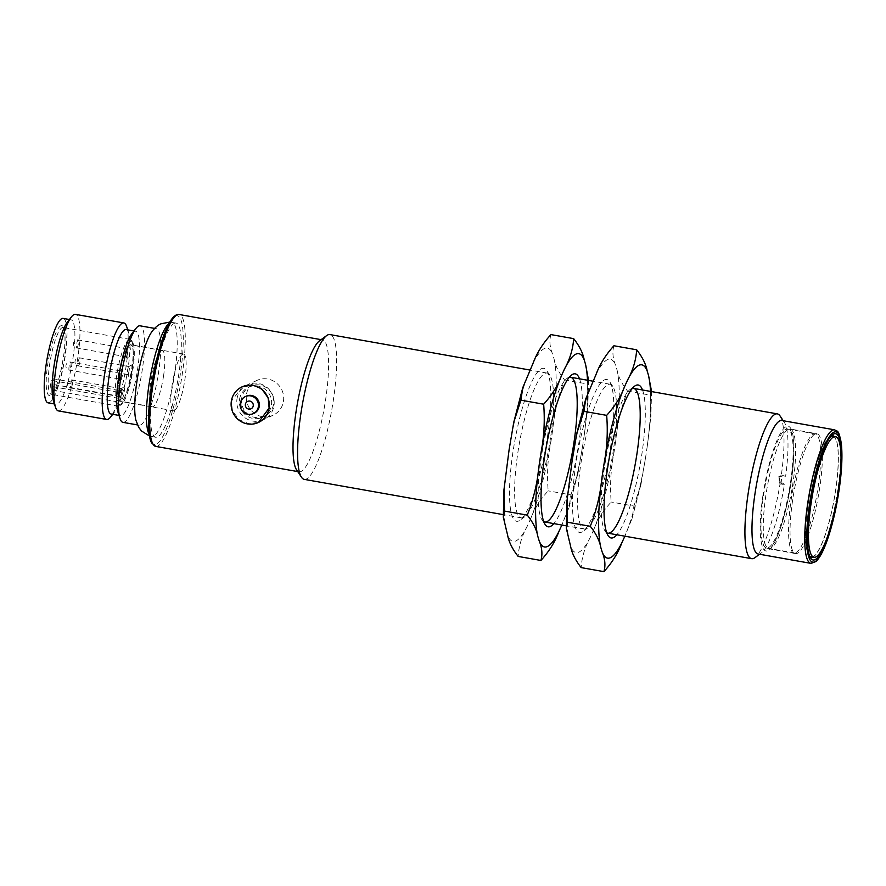 <?xml version="1.0" encoding="UTF-8"?>
<svg xmlns="http://www.w3.org/2000/svg" width="886" height="886" viewBox="0 0 886 886"><rect width="100%" height="100%" fill="white"/><g stroke="black" fill="none" stroke-linecap="round" stroke-linejoin="round"><path stroke-width="0.66" stroke-dasharray="4.43 3.32" d="M587.507 380.238A98.18 19.946 -79.9 0 1 584.251 434.982L587.861 405.411L587.296 383.97L588.503 377.89M550.926 334.598C549.154 340.645 549.752 347.234 552.709 354.356L553.994 358.631C555.212 365.42 558.734 372.519 564.548 379.939C558.335 395.699 554.403 412.178 552.753 429.4L551.203 439.844C547.825 456.689 546.817 473.689 548.168 490.855C539.939 499.903 533.948 509.539 530.193 519.783L527.369 525.952C521.909 535.842 518.842 546.009 518.166 556.43M553.994 358.631A98.18 19.946 -79.9 0 1 552.753 429.4M570.916 494.886L578.049 472.858L582.711 445.425A98.18 19.946 -79.9 0 1 561.846 525.021L569.056 507.401L570.916 494.886L548.168 490.855M551.203 439.844A98.18 19.946 -79.9 0 1 530.193 519.783M527.369 525.952A98.18 19.946 -79.9 0 1 507.612 535.122M506.327 530.847A98.18 19.946 -79.9 0 1 507.578 460.078M532.951 363.526A98.18 19.946 -79.9 0 1 552.709 354.356M509.118 449.634A98.18 19.946 -79.9 0 1 530.127 369.695M550.527 437.861A73.527 14.94 -79.9 0 1 524.656 516.804A73.527 14.94 -79.9 0 1 521.333 517.845A73.527 14.94 -79.9 0 1 519.462 442.845A73.527 14.94 -79.9 0 1 546.994 373.05A73.527 14.94 -79.9 0 1 549.763 375.166A73.527 14.94 -79.9 0 1 550.527 437.861M547.448 436.72A77.669 15.782 100.1 0 0 546.64 370.492A77.669 15.782 100.1 0 0 514.622 441.981A77.669 15.782 100.1 0 0 520.126 520.126A77.669 15.782 100.1 0 0 547.448 436.72M569.321 377.237A73.527 14.94 100.1 0 0 567.162 378.256A73.527 14.94 100.1 0 0 542.963 447.009A73.527 14.94 100.1 0 0 542.066 519.894A73.527 14.94 100.1 0 0 543.738 521.588M579.51 378.82A77.669 15.782 -79.9 0 1 578.957 442.302A77.669 15.782 -79.9 0 1 553.85 523.604M584.251 434.982L582.711 445.425M564.548 379.939L587.296 383.97M254.171 413.197A9.392 9.104 65.1 0 1 241.169 403.075A9.392 9.104 65.1 0 1 246.275 396.153M242.421 386.684L231.324 401.325L232.531 411.159L239.441 419.909L249.01 423.729L258.911 422.257M182.66 354.19A28.795 5.848 100.1 0 0 172.393 383.383A28.795 5.848 100.1 0 0 173.468 410.761A28.795 5.848 100.1 0 0 184.255 383.428A28.795 5.848 100.1 0 0 183.513 354.057A28.795 5.848 100.1 0 0 182.66 354.19M127.617 352.274A4.087 0.831 -79.9 0 1 126 356.715A4.087 0.831 -79.9 0 1 125.845 356.604A4.087 0.831 -79.9 0 1 125.801 353.115A4.087 0.831 -79.9 0 1 127.241 348.73A4.087 0.831 -79.9 0 1 127.418 348.674A4.087 0.831 -79.9 0 1 127.617 352.274M129.212 370.182A4.087 0.831 -79.9 0 1 127.584 374.623A4.087 0.831 -79.9 0 1 127.429 374.501A4.087 0.831 -79.9 0 1 127.385 371.024A4.087 0.831 -79.9 0 1 128.824 366.638A4.087 0.831 -79.9 0 1 129.013 366.582A4.087 0.831 -79.9 0 1 129.212 370.182M121.703 392.299A4.087 0.831 -79.9 0 1 120.086 396.74A4.087 0.831 -79.9 0 1 119.931 396.618A4.087 0.831 -79.9 0 1 119.887 393.14A4.087 0.831 -79.9 0 1 121.327 388.755A4.087 0.831 -79.9 0 1 121.515 388.699A4.087 0.831 -79.9 0 1 121.703 392.299M118.303 375.232A4.087 0.831 -79.9 0 1 119.732 370.846A4.087 0.831 -79.9 0 1 119.92 370.791A4.087 0.831 -79.9 0 1 120.02 374.955A4.087 0.831 -79.9 0 1 118.491 378.831A4.087 0.831 -79.9 0 1 118.336 378.721A4.087 0.831 -79.9 0 1 118.303 375.232M121.404 393.705A6.124 1.24 -79.9 0 1 123.564 387.127A6.124 1.24 -79.9 0 1 123.996 393.284A6.124 1.24 -79.9 0 1 121.471 398.921A6.124 1.24 -79.9 0 1 121.404 393.705M118.137 391.645A28.596 5.803 -79.9 0 1 122.445 360.979A28.596 5.803 -79.9 0 1 130.707 344.898A28.596 5.803 -79.9 0 1 131.438 374.069A28.596 5.803 -79.9 0 1 120.729 401.214A28.596 5.803 -79.9 0 1 118.669 397.637A4.906 0.997 100.1 0 0 119.045 390.438A4.906 0.997 100.1 0 0 118.137 391.645A4.906 0.997 100.1 0 0 118.082 391.778A4.906 0.997 100.1 0 0 117.916 392.232L117.173 394.447A32.273 6.556 -79.9 0 1 122.777 356.737A32.273 6.556 -79.9 0 1 132.568 342.206A32.273 6.556 -79.9 0 1 132.18 374.202A32.273 6.556 -79.9 0 1 121.548 404.37A32.273 6.556 -79.9 0 1 117.705 400.516L118.458 398.301A4.906 0.997 100.1 0 0 118.624 397.803A4.906 0.997 100.1 0 0 118.669 397.637A28.596 5.803 -79.9 0 1 118.137 391.645M128.902 371.577A6.124 1.24 100.1 0 0 128.968 376.805A6.124 1.24 100.1 0 0 131.493 371.168A6.124 1.24 100.1 0 0 131.062 364.999A6.124 1.24 100.1 0 0 128.902 371.577M119.809 375.797A6.124 1.24 100.1 0 0 119.876 381.024A6.124 1.24 100.1 0 0 122.401 375.376A6.124 1.24 100.1 0 0 121.969 369.218A6.124 1.24 100.1 0 0 119.809 375.797M127.318 353.68A6.124 1.24 100.1 0 0 127.374 358.896A6.124 1.24 100.1 0 0 129.899 353.259A6.124 1.24 100.1 0 0 129.467 347.102A6.124 1.24 100.1 0 0 127.318 353.68M163.589 375.686A28.596 5.803 -79.9 0 1 152.237 406.796A28.596 5.803 -79.9 0 1 149.645 397.227A28.596 5.803 -79.9 0 1 153.954 366.56A28.596 5.803 -79.9 0 1 162.216 350.491A28.596 5.803 -79.9 0 1 163.589 375.686M117.705 400.516L115.701 401.502L51.122 390.061L52.296 386.584A4.906 0.997 100.1 0 0 53.293 381.545A4.906 0.997 100.1 0 0 52.883 378.71A4.906 0.997 100.1 0 0 51.765 380.504L50.58 383.981A33.901 6.889 100.1 0 0 51.122 390.061M115.701 401.502A33.901 6.889 100.1 0 0 118.226 406.153A33.901 6.889 100.1 0 0 119.765 405.677A33.901 6.889 100.1 0 0 130.929 373.981A33.901 6.889 100.1 0 0 131.338 340.368A33.901 6.889 100.1 0 0 130.065 339.393A33.901 6.889 100.1 0 0 120.164 358.83A33.901 6.889 100.1 0 0 115.169 395.433L50.58 383.981M115.169 395.433L117.173 394.447M118.624 397.803A28.795 5.848 100.1 0 0 120.695 401.413A28.795 5.848 100.1 0 0 131.482 374.08A28.795 5.848 100.1 0 0 130.751 344.698A28.795 5.848 100.1 0 0 129.888 344.842A28.795 5.848 100.1 0 0 121.947 362.728A28.795 5.848 100.1 0 0 118.082 391.778A28.795 5.848 100.1 0 0 118.624 397.803M174.287 323.346A58 11.784 100.1 0 0 153.61 382.143A58 11.784 100.1 0 0 155.77 437.285A58 11.784 100.1 0 0 177.488 382.231A58 11.784 100.1 0 0 176.015 323.069A58 11.784 100.1 0 0 174.287 323.346M135.89 420.219A49.018 9.956 100.1 0 0 139.168 425.225A49.018 9.956 100.1 0 0 157.531 378.699A49.018 9.956 100.1 0 0 156.279 328.695A49.018 9.956 100.1 0 0 154.817 328.927A49.018 9.956 100.1 0 0 151.484 332.261M122.944 422.345A49.018 9.956 100.1 0 0 141.295 375.819A49.018 9.956 100.1 0 0 140.054 325.815M111.149 414.028A42.893 8.716 100.1 0 0 114.726 411.757A42.893 8.716 100.1 0 0 127.207 373.316A42.893 8.716 100.1 0 0 128.703 332.937A42.893 8.716 100.1 0 0 126.122 329.57M118.015 412.333A42.893 8.716 100.1 0 0 120.596 415.7A42.893 8.716 100.1 0 0 136.666 375A42.893 8.716 100.1 0 0 135.569 331.242A42.893 8.716 100.1 0 0 134.295 331.453A42.893 8.716 100.1 0 0 131.992 333.524M58.354 410.894A49.018 9.956 100.1 0 0 76.717 364.367A49.018 9.956 100.1 0 0 75.465 314.364M126.731 326.779A49.018 9.956 -79.9 0 1 125.026 372.928A49.018 9.956 -79.9 0 1 110.761 416.863M48.143 402.864A42.893 8.716 100.1 0 0 64.202 362.152A42.893 8.716 100.1 0 0 63.105 318.406M53.437 400.893A42.893 8.716 100.1 0 0 56.017 404.26A42.893 8.716 100.1 0 0 72.076 363.548A42.893 8.716 100.1 0 0 70.98 319.802A42.893 8.716 100.1 0 0 69.706 320.001A42.893 8.716 100.1 0 0 67.402 322.072M782.094 483.845L780.976 476.136L783.279 475.837L779.614 476.757L779.968 484.277L784.464 484.265L780.344 481.884A73.527 14.94 -79.9 0 1 754.972 557.626M830.691 436.499A61.267 12.448 100.1 0 0 808.342 502.783A61.267 12.448 100.1 0 0 809.549 555.766M811.277 556.785A61.267 12.448 100.1 0 0 834.224 498.63A61.267 12.448 100.1 0 0 832.663 436.133M831.234 435.879A61.677 12.526 100.1 0 0 829.938 436.599A61.677 12.526 100.1 0 0 808.242 502.827A61.677 12.526 100.1 0 0 808.885 555.411A61.677 12.526 100.1 0 0 809.848 556.53M812.695 557.039A61.677 12.526 100.1 0 0 834.313 498.641A61.677 12.526 100.1 0 0 834.08 436.377M783.279 475.837L785.638 476.258A67.801 13.777 100.1 0 0 784.376 422.434A67.801 13.777 100.1 0 0 781.829 420.485M758.161 554.005A67.801 13.777 100.1 0 0 761.229 553.052A67.801 13.777 100.1 0 0 784.464 484.265M780.079 415.988A73.527 14.94 -79.9 0 1 781.297 475.483L785.638 476.258M780.344 481.884C778.451 479.348 778.761 477.211 781.297 475.483L778.816 476.624L779.968 484.277M304.286 479.37A73.527 14.94 100.1 0 0 332.981 402.598A73.527 14.94 100.1 0 0 333.468 399.387A73.527 14.94 100.1 0 0 329.946 334.587M319.469 340.844A66.993 13.611 -79.9 0 1 322.504 339.903A66.993 13.611 -79.9 0 1 325.716 398.944A66.993 13.611 -79.9 0 1 299.125 471.817A66.993 13.611 -79.9 0 1 296.6 469.89M781.131 476.391L778.816 476.635M762.99 495.03A63.316 12.858 100.1 0 0 776.191 538.965A63.316 12.858 100.1 0 0 792.062 431.504A63.316 12.858 100.1 0 0 762.99 495.03M792.671 499.948A60.857 12.36 100.1 0 0 795.595 553.595A60.857 12.36 100.1 0 0 818.398 495.828A60.857 12.36 100.1 0 0 816.837 433.741A60.857 12.36 100.1 0 0 792.671 499.948M768.328 547.736A60.447 12.282 100.1 0 0 789.88 486.447A60.447 12.282 100.1 0 0 787.632 428.979A60.447 12.282 100.1 0 0 764.983 486.359A60.447 12.282 100.1 0 0 766.534 548.024A60.447 12.282 100.1 0 0 768.328 547.736M795.894 552.62A60.447 12.282 100.1 0 0 817.446 491.331A60.447 12.282 100.1 0 0 815.198 433.863A60.447 12.282 100.1 0 0 792.549 491.243A60.447 12.282 100.1 0 0 794.1 552.908A60.447 12.282 100.1 0 0 795.894 552.62M236.983 398.955A19.193 18.606 65.1 0 1 247.415 384.812A19.193 18.606 65.1 0 1 272.379 394.403A19.193 18.606 65.1 0 1 263.574 419.654A19.193 18.606 65.1 0 1 252.72 421.049A19.193 18.606 65.1 0 1 236.983 398.955M262.19 416.653A19.193 18.606 65.1 0 1 246.463 400.217A19.193 18.606 65.1 0 1 256.896 380.426A19.193 18.606 65.1 0 1 281.859 390.006A19.193 18.606 65.1 0 1 273.043 415.257A19.193 18.606 65.1 0 1 262.19 416.653M239.541 399.409A16.546 16.048 65.1 0 1 270.053 395.477A16.546 16.048 65.1 0 1 245.898 415.235A16.546 16.048 65.1 0 1 239.541 399.409M241.656 398.423A16.546 16.048 -114.9 0 0 264.571 416.265A16.546 16.048 -114.9 0 0 272.168 394.503A16.546 16.048 -114.9 0 0 241.656 398.423M650.523 391.402A98.18 19.946 -79.9 0 1 647.267 446.156L650.867 416.586L650.302 395.134L651.52 389.065M613.932 345.761C612.16 351.808 612.758 358.398 615.726 365.519L616.999 369.794C618.218 376.583 621.739 383.693 627.554 391.103C621.352 406.862 617.42 423.353 615.759 440.563L614.22 451.007C610.842 467.852 609.823 484.852 611.174 502.019C602.945 511.067 596.954 520.713 593.21 530.947L590.386 537.126C584.915 547.016 581.847 557.172 581.172 567.605M616.999 369.794A98.18 19.946 -79.9 0 1 615.759 440.563M633.922 506.05L641.054 484.022L645.717 456.589A98.18 19.946 -79.9 0 1 624.851 536.185L632.072 518.576L633.922 506.05L611.174 502.019M614.22 451.007A98.18 19.946 -79.9 0 1 593.21 530.947M590.386 537.126A98.18 19.946 -79.9 0 1 570.617 546.285M569.333 542.022A98.18 19.946 -79.9 0 1 570.584 471.241M595.957 374.689A98.18 19.946 -79.9 0 1 615.726 365.519M572.123 460.798A98.18 19.946 -79.9 0 1 593.133 380.858M613.533 449.025A73.527 14.94 -79.9 0 1 587.673 527.978A73.527 14.94 -79.9 0 1 584.339 529.008A73.527 14.94 -79.9 0 1 582.467 454.009A73.527 14.94 -79.9 0 1 610 384.225A73.527 14.94 -79.9 0 1 612.78 386.34A73.527 14.94 -79.9 0 1 613.533 449.025M610.454 447.895A77.669 15.782 100.1 0 0 609.657 381.656A77.669 15.782 100.1 0 0 577.639 453.156A77.669 15.782 100.1 0 0 583.132 531.29A77.669 15.782 100.1 0 0 610.454 447.895M632.327 388.4A73.527 14.94 100.1 0 0 630.179 389.419A73.527 14.94 100.1 0 0 605.969 458.173A73.527 14.94 100.1 0 0 605.072 531.057A73.527 14.94 100.1 0 0 606.744 532.752M642.516 389.984A77.669 15.782 -79.9 0 1 641.962 453.477A77.669 15.782 -79.9 0 1 616.855 534.767M647.267 446.156L645.717 456.589M627.554 391.103L650.302 395.134M76.894 347.976A4.087 0.831 100.1 0 0 78.389 343.546A4.087 0.831 100.1 0 0 78.189 339.947A4.087 0.831 100.1 0 0 78.068 339.969A4.087 0.831 100.1 0 0 76.617 344.111A4.087 0.831 100.1 0 0 76.772 347.988A4.087 0.831 100.1 0 0 76.894 347.976M78.477 365.874A4.087 0.831 100.1 0 0 79.984 361.455A4.087 0.831 100.1 0 0 79.784 357.855A4.087 0.831 100.1 0 0 79.662 357.878A4.087 0.831 100.1 0 0 78.212 362.009A4.087 0.831 100.1 0 0 78.356 365.896A4.087 0.831 100.1 0 0 78.477 365.874M70.98 388.002A4.087 0.831 100.1 0 0 72.486 383.572A4.087 0.831 100.1 0 0 72.287 379.972A4.087 0.831 100.1 0 0 72.165 379.994A4.087 0.831 100.1 0 0 70.703 384.136A4.087 0.831 100.1 0 0 70.858 388.013A4.087 0.831 100.1 0 0 70.98 388.002M70.891 365.663A4.087 0.831 100.1 0 0 70.692 362.064A4.087 0.831 100.1 0 0 69.075 366.516A4.087 0.831 100.1 0 0 69.274 370.115A4.087 0.831 100.1 0 0 70.891 365.663M118.458 398.301L52.296 386.584M117.916 392.232L51.765 380.504M62.109 327.687A33.901 6.889 -79.9 0 1 63.116 327.532A33.901 6.889 -79.9 0 1 63.98 362.108A33.901 6.889 -79.9 0 1 51.277 394.292A33.901 6.889 -79.9 0 1 48.763 389.641A33.901 6.889 -79.9 0 1 51.576 353.78A33.901 6.889 -79.9 0 1 62.109 327.687M175.206 316.202A65.354 13.279 -79.9 0 1 175.35 316.136A65.354 13.279 -79.9 0 1 178.906 382.796A65.354 13.279 -79.9 0 1 152.658 443.454M149.346 434.661A58 11.784 100.1 0 0 151.672 436.565A58 11.784 100.1 0 0 173.39 381.501A58 11.784 100.1 0 0 171.917 322.338A58 11.784 100.1 0 0 170.19 322.615A58 11.784 100.1 0 0 169.082 323.312M60.769 325.815A35.54 7.221 100.1 0 0 46.205 381.224A35.54 7.221 100.1 0 0 59.905 374.867A35.54 7.221 100.1 0 0 60.769 325.815M155.77 446.411A66.993 13.611 100.1 0 0 182.372 373.538A66.993 13.611 100.1 0 0 179.16 314.497M834.59 429.832A67.801 13.777 -79.9 0 1 836.318 499.006A67.801 13.777 -79.9 0 1 810.923 563.363M783.224 475.361L781.131 476.336M782.039 483.368L779.946 484.332M765.903 495.196A60.857 12.36 100.1 0 0 768.815 548.844A60.857 12.36 100.1 0 0 791.619 491.077A60.857 12.36 100.1 0 0 790.057 428.99A60.857 12.36 100.1 0 0 765.903 495.196M588.57 380.426L587.861 405.411M578.049 472.858L569.056 507.401M549.763 375.166L546.64 370.492M524.656 516.804L520.126 520.126M542.066 519.894L545.178 524.567M567.162 378.256L571.703 374.933M521.333 517.845L503.259 514.633M546.994 373.05L529.972 370.038M127.418 348.674L78.189 339.947A4.087 4.087 0 0 0 73.46 343.259A4.087 4.087 0 0 0 76.772 347.988L126 356.715M129.013 366.582L79.784 357.855A4.087 4.087 0 0 0 75.055 361.167A4.087 4.087 0 0 0 78.356 365.896L127.584 374.623M121.515 388.699L72.287 379.972A4.087 4.087 0 0 0 67.546 383.284A4.087 4.087 0 0 0 70.858 388.013L120.086 396.74M119.92 370.791L70.692 362.064A4.087 4.087 0 0 0 65.963 365.375A4.087 4.087 0 0 0 69.274 370.115L118.491 378.831M119.931 396.618L121.471 398.921M121.327 388.755L123.564 387.127M127.429 374.501L128.968 376.805M128.824 366.638L131.062 364.999M162.216 350.491L130.707 344.898M152.237 406.796L120.729 401.214M118.336 378.721L119.876 381.024M119.732 370.846L121.969 369.218M125.845 356.604L127.374 358.896M127.241 348.73L129.467 347.102M52.883 378.71L119.045 390.438M130.065 339.393L63.083 327.521L63.925 329.016C64.578 330.345 65.852 336.791 64.058 352.816C61.466 370.603 58.188 383.173 54.245 390.527L51.255 394.292L118.226 406.153M183.513 354.057L130.751 344.698M173.468 410.761L120.695 401.413M176.015 323.069L169.769 322.094M155.77 437.285L149.568 436.056M156.279 328.695L154.596 328.396M139.168 425.225L137.496 424.926M135.569 331.242L133.974 330.965M120.596 415.7L119.001 415.423M70.98 319.802L69.396 319.514M56.017 404.26L54.423 403.972M128.703 332.937L127.717 329.847M114.726 411.757L112.743 414.316M132.568 342.206L131.338 340.368M121.548 404.37L119.765 405.677M780.976 476.136L779.614 476.768M808.885 555.411L810.723 558.18M829.938 436.599L832.618 434.638M784.376 422.434L783.246 420.728M761.229 553.052L759.579 554.259M610 384.225L592.978 381.201M584.339 529.008L566.265 525.808M297.718 471.573L299.125 471.817M321.097 339.648L322.504 339.903M795.595 553.595L769.015 548.822C769.236 548.035 768.428 551.236 773.832 543.24C777.698 536.462 781.441 526.129 785.062 512.241C789.304 495.44 792.051 478.794 793.302 462.315C794.077 451.184 793.934 442.479 792.881 436.189L790.057 428.99L816.837 433.741M815.198 433.863L787.632 428.979M794.1 552.908L766.534 548.024M256.896 380.426L247.415 384.812M273.043 415.257L263.574 419.654M250.649 386.241L248.534 387.215M264.571 416.265L262.455 417.251M651.575 391.59L650.867 416.586M641.054 484.022L632.072 518.576M612.78 386.34L609.657 381.656M587.673 527.978L583.132 531.29M605.072 531.057L608.195 535.731M630.179 389.419L634.708 386.097"/><path stroke-width="1.33" d="M588.57 380.426L585.502 364.212A98.18 19.946 -79.9 0 1 587.507 380.238M540.903 560.461C549.132 551.424 555.123 541.778 558.878 531.534A98.18 19.946 -79.9 0 1 539.12 540.704C542.077 547.803 542.675 554.392 540.903 560.461L518.166 556.43C512.363 549.043 508.841 541.944 507.612 535.122L503.314 517.169L504.533 511.089L503.968 489.648L509.118 449.634L513.78 422.201L520.913 400.173L522.773 387.658L532.951 363.526C536.672 353.326 542.664 343.679 550.926 334.598L573.663 338.629C573.009 349.018 569.931 359.173 564.46 369.108A98.18 19.946 -79.9 0 1 584.217 359.938C582.999 353.149 579.477 346.049 573.663 338.629M527.281 515.12C533.084 522.507 536.606 529.618 537.835 536.429A98.18 19.946 -79.9 0 1 539.076 465.659C537.437 482.815 533.505 499.294 527.281 515.12L504.533 511.089M543.661 404.204C545.012 421.304 544.004 438.304 540.626 455.216A98.18 19.946 -79.9 0 1 561.635 375.276C557.903 385.476 551.912 395.123 543.661 404.204L520.913 400.173M543.738 521.588A73.527 14.94 100.1 0 0 544.835 522.009A73.527 14.94 100.1 0 0 574.028 442.025A73.527 14.94 100.1 0 0 570.495 377.214A73.527 14.94 100.1 0 0 569.321 377.237M553.85 523.604A77.669 15.782 -79.9 0 1 545.178 524.567A77.669 15.782 -79.9 0 1 546.13 447.574A77.669 15.782 -79.9 0 1 571.703 374.933A77.669 15.782 -79.9 0 1 579.51 378.82M561.635 375.276L564.46 369.108M539.076 465.659L540.626 455.216M539.12 540.704L537.835 536.429M561.702 525.365L558.878 531.534M584.217 359.938L585.502 364.212M240.25 403.495A9.392 9.104 -114.9 0 0 253.263 413.618A9.392 9.104 -114.9 0 0 257.571 401.269A9.392 9.104 -114.9 0 0 240.25 403.495M245.356 396.574L246.275 396.153A9.392 9.104 65.1 0 1 258.479 400.849A9.392 9.104 65.1 0 1 254.171 413.197L253.263 413.618M245.378 404.404A4.087 3.965 -114.9 0 0 250.771 408.911A4.087 3.965 -114.9 0 0 251.79 401.978A4.087 3.965 -114.9 0 0 245.378 404.404M258.468 422.467L269.123 408.025A19.603 19.005 -114.9 0 0 261.591 389.275A19.603 19.005 -114.9 0 0 241.978 386.894A19.603 19.005 -114.9 0 0 231.324 401.325A19.603 19.005 -114.9 0 0 238.855 420.075A19.603 19.005 -114.9 0 0 258.468 422.467A19.603 19.005 -114.9 0 0 269.123 408.025L268.181 397.925L261.547 388.611L252.3 384.967L241.978 386.894M169.769 322.094L160.953 323.8C157.642 325.217 154.485 328.03 151.484 332.261A49.018 9.956 100.1 0 0 137.928 375.221A49.018 9.956 100.1 0 0 135.89 420.219L138.725 427.329L141.417 430.939L149.568 436.056M154.596 328.396L140.054 325.815A49.018 9.956 100.1 0 0 138.593 326.048A49.018 9.956 100.1 0 0 135.957 328.418A49.018 9.956 100.1 0 0 121.692 372.341A49.018 9.956 100.1 0 0 119.987 418.491A49.018 9.956 100.1 0 0 122.944 422.345L137.496 424.926M133.974 330.965L126.122 329.57A42.893 8.716 100.1 0 0 124.837 329.769A42.893 8.716 100.1 0 0 109.554 373.261A42.893 8.716 100.1 0 0 111.149 414.028L119.001 415.423M135.957 328.418L131.992 333.524A42.893 8.716 100.1 0 0 119.51 371.954A42.893 8.716 100.1 0 0 118.015 412.333L119.987 418.491M112.743 414.316L110.761 416.863A49.018 9.956 -79.9 0 1 108.125 419.222A49.018 9.956 -79.9 0 1 106.663 419.455A49.018 9.956 -79.9 0 1 104.836 372.862A49.018 9.956 -79.9 0 1 122.312 323.168A49.018 9.956 -79.9 0 1 123.774 322.936A49.018 9.956 -79.9 0 1 126.731 326.779L127.717 329.847M123.774 322.936L75.465 314.364A49.018 9.956 100.1 0 0 74.003 314.608A49.018 9.956 100.1 0 0 71.367 316.966A49.018 9.956 100.1 0 0 57.103 360.89A49.018 9.956 100.1 0 0 55.408 407.051A49.018 9.956 100.1 0 0 58.354 410.894L106.663 419.455M69.396 319.514L63.105 318.406A42.893 8.716 100.1 0 0 61.832 318.606A42.893 8.716 100.1 0 0 46.537 362.086A42.893 8.716 100.1 0 0 48.143 402.864L54.423 403.972M71.367 316.966L67.402 322.072A42.893 8.716 100.1 0 0 54.921 360.502A42.893 8.716 100.1 0 0 53.437 400.893L55.408 407.051M811.1 503.27A61.267 12.448 100.1 0 0 814.035 557.272A61.267 12.448 100.1 0 0 836.982 499.117A61.267 12.448 100.1 0 0 835.42 436.621A61.267 12.448 100.1 0 0 811.1 503.27M809.549 555.766A61.267 12.448 100.1 0 0 811.277 556.785L814.035 557.272M835.42 436.621L832.663 436.133A61.267 12.448 100.1 0 0 830.691 436.499M809.848 556.53A61.677 12.526 100.1 0 0 812.695 557.039M834.08 436.377A61.677 12.526 100.1 0 0 831.234 435.879M810.059 503.492A64.124 13.024 100.1 0 0 810.723 558.18A64.124 13.024 100.1 0 0 837.159 499.15A64.124 13.024 100.1 0 0 832.618 434.638A64.124 13.024 100.1 0 0 810.059 503.492M834.59 429.832L781.829 420.485A67.801 13.777 100.1 0 0 754.905 494.244A67.801 13.777 100.1 0 0 758.161 554.005L810.923 563.363A67.801 13.777 -79.9 0 1 807.667 503.591A67.801 13.777 -79.9 0 1 834.59 429.832C837.425 431.892 838.477 428.536 841.346 443.598C842.907 459.457 841.268 480.101 836.428 505.529C833.637 519.539 830.337 531.733 826.549 542.099C822.961 551.856 819.417 558.335 815.917 561.547L810.923 563.363M759.579 554.259L754.972 557.626A73.527 14.94 -79.9 0 1 751.649 558.667A73.527 14.94 -79.9 0 1 749.766 483.656A73.527 14.94 -79.9 0 1 777.31 413.873A73.527 14.94 -79.9 0 1 780.079 415.988L783.246 420.728M529.972 370.038L329.946 334.587A73.527 14.94 100.1 0 0 326.613 335.617A73.527 14.94 100.1 0 0 302.403 404.37A73.527 14.94 100.1 0 0 301.506 477.255A73.527 14.94 100.1 0 0 304.286 479.37L503.259 514.633M301.506 477.255L296.6 469.89A66.993 13.611 -79.9 0 1 297.408 403.484A66.993 13.611 -79.9 0 1 319.469 340.844L326.613 335.617M651.575 391.59L648.508 375.376A98.18 19.946 -79.9 0 1 650.523 391.402M603.92 571.636C612.148 562.588 618.14 552.942 621.883 542.708A98.18 19.946 -79.9 0 1 602.126 551.867C605.083 558.966 605.681 565.556 603.92 571.636L581.172 567.605C575.368 560.207 571.847 553.108 570.617 546.285L566.331 528.333L567.549 522.253L566.974 500.811L572.123 460.798L576.797 433.365L583.929 411.337L585.779 398.822L595.957 374.689C599.689 364.489 605.681 354.854 613.932 345.761L636.669 349.793C636.015 360.181 632.947 370.337 627.465 380.271A98.18 19.946 -79.9 0 1 647.223 371.112C646.005 364.312 642.494 357.213 636.669 349.793M590.286 526.284C596.09 533.671 599.612 540.781 600.841 547.603A98.18 19.946 -79.9 0 1 602.092 476.823C600.453 493.978 596.511 510.469 590.286 526.284L567.549 522.253M606.666 415.368C608.029 432.468 607.01 449.468 603.632 466.39A98.18 19.946 -79.9 0 1 624.641 386.451C620.909 396.651 614.917 406.286 606.666 415.368L583.929 411.337M606.744 532.752A73.527 14.94 100.1 0 0 607.84 533.173A73.527 14.94 100.1 0 0 637.034 453.189A73.527 14.94 100.1 0 0 633.501 388.389A73.527 14.94 100.1 0 0 632.327 388.4M616.855 534.767A77.669 15.782 -79.9 0 1 608.195 535.731A77.669 15.782 -79.9 0 1 609.136 458.738A77.669 15.782 -79.9 0 1 634.708 386.097A77.669 15.782 -79.9 0 1 642.516 389.984M624.641 386.451L627.465 380.271M602.092 476.823L603.632 466.39M602.126 551.867L600.841 547.603M624.708 536.528L621.883 542.708M647.223 371.112L648.508 375.376M152.658 443.454A65.354 13.279 -79.9 0 1 152.824 377.857A65.354 13.279 -79.9 0 1 175.206 316.202M169.082 323.312A58 11.784 100.1 0 0 150.199 377.392A58 11.784 100.1 0 0 149.346 434.661M177.156 314.818A66.993 13.611 100.1 0 0 153.278 382.73A66.993 13.611 100.1 0 0 155.77 446.411L151.75 443.022C149.147 439.279 148.139 428.868 148.737 411.824C150.509 385.155 155.316 360.214 163.157 337.012C166.878 326.557 170.566 319.647 174.21 316.291L176.236 314.929L179.16 314.497A66.993 13.611 100.1 0 0 177.156 314.818M809.605 503.702A66.173 13.445 100.1 0 0 823.404 549.619A66.173 13.445 100.1 0 0 839.994 437.307A66.173 13.445 100.1 0 0 809.605 503.702M503.314 517.169L503.968 489.648M513.78 422.201L522.773 387.658M777.31 413.873L633.501 388.389M592.978 381.201L570.495 377.214M751.649 558.667L607.84 533.173M566.265 525.808L544.835 522.009M155.77 446.411L297.718 471.573M179.16 314.497L321.097 339.648M566.331 528.333L566.974 500.811M576.797 433.365L585.779 398.822"/></g></svg>
